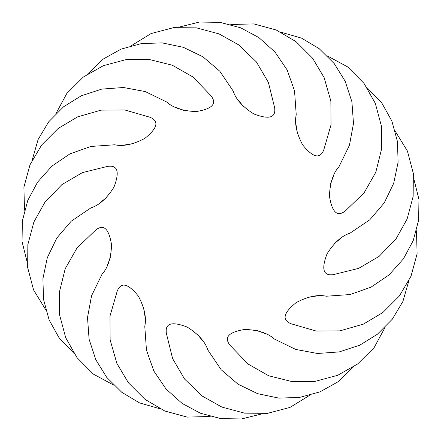 <?xml version="1.0" encoding="UTF-8"?>
<svg xmlns="http://www.w3.org/2000/svg" width="441" height="441" viewBox="0 0 441 441"><rect width="100%" height="100%" fill="white"/><g stroke="black" fill="none" stroke-linecap="round" stroke-linejoin="round"><path stroke-width="0.66" d="M385.076 327.387L374.106 347.651L357.634 363.996L337.674 375.308L315.045 381.377L292.449 381.697L268.734 375.793L248.079 364.046L230.119 345.375C223.659 337.332 228.614 332.018 244.981 329.433C258.15 329.967 267.913 333.148 274.258 338.975L295.746 349.437L317.503 353.489L339.239 351.907L359.773 345.171L377.347 334.272L392.325 319.179L402.898 301.479L408.779 281.027M307.57 297.416L315.811 296.115M309.588 395.357L289.952 407.423L267.511 413.338L244.573 413.151L221.939 407.098L202.215 396.073L184.625 379.106L172.613 358.605L166.395 333.457C164.824 323.259 171.77 321.131 187.232 327.079C198.373 334.129 205.236 341.764 207.816 349.978L221.2 369.784L238.013 384.172L257.627 393.67L278.784 398.102L299.45 397.451L319.962 391.873L337.971 381.829L353.291 367.061M257.445 330.645L265.234 333.639M210.225 416.475L187.188 417.103L164.796 411.006L145.023 399.375L128.447 382.821L116.876 363.412L110.134 339.917L109.974 316.158L117.168 291.269C120.9 281.65 127.978 283.282 138.402 296.165C144.527 307.84 146.649 317.884 144.775 326.29L146.462 350.132L153.832 371.002L166.07 389.034L182.172 403.449L200.396 413.217L220.952 418.641L241.574 418.95L262.219 413.818M197.425 334.366L202.673 340.849M113.613 385.076L93.349 374.106L77.004 357.634L65.692 337.674L59.623 315.045L59.303 292.449L65.207 268.734L76.954 248.079L95.625 230.119C103.668 223.659 108.982 228.614 111.567 244.981C111.033 258.15 107.852 267.913 102.025 274.258L91.563 295.746L87.511 317.503L89.093 339.239L95.829 359.773L106.728 377.347L121.821 392.325L139.521 402.898L159.973 408.779M143.584 307.57L144.885 315.811M45.644 309.588L33.577 289.952L27.662 267.511L27.849 244.573L33.902 221.939L44.927 202.215L61.894 184.625L82.395 172.613L107.543 166.395C117.741 164.824 119.869 171.77 113.921 187.232C106.871 198.373 99.236 205.236 91.022 207.816L71.216 221.2L56.828 238.013L47.33 257.627L42.898 278.784L43.549 299.45L49.127 319.962L59.171 337.971L73.939 353.291M110.355 257.445L107.361 265.234M24.525 210.225L23.897 187.188L29.994 164.796L41.625 145.023L58.179 128.447L77.588 116.876L101.083 110.134L124.842 109.974L149.731 117.168C159.35 120.9 157.718 127.978 144.835 138.402C133.16 144.527 123.116 146.649 114.71 144.775L90.868 146.462L69.998 153.832L51.966 166.07L37.551 182.172L27.783 200.396L22.359 220.952L22.05 241.574L27.182 262.219M106.634 197.425L100.151 202.673M55.924 113.613L66.894 93.349L83.366 77.004L103.326 65.692L125.955 59.623L148.551 59.303L172.266 65.207L192.921 76.954L210.881 95.625C217.341 103.668 212.386 108.982 196.019 111.567C182.85 111.033 173.087 107.852 166.742 102.025L145.254 91.563L123.497 87.511L101.761 89.093L81.227 95.829L63.653 106.728L48.675 121.821L38.102 139.521L32.221 159.973M133.43 143.584L125.189 144.885M131.412 45.644L151.048 33.577L173.489 27.662L196.427 27.849L219.061 33.902L238.785 44.927L256.375 61.894L268.387 82.395L274.605 107.543C276.176 117.741 269.231 119.869 253.768 113.921C242.627 106.871 235.764 99.236 233.184 91.022L219.8 71.216L202.987 56.828L183.373 47.33L162.216 42.898L141.55 43.549L121.038 49.127L103.029 59.171L87.709 73.939M183.555 110.355L175.766 107.361M230.775 24.525L253.812 23.897L276.204 29.994L295.977 41.625L312.553 58.179L324.124 77.588L330.866 101.083L331.026 124.842L323.832 149.731C320.1 159.35 313.022 157.718 302.598 144.835C296.473 133.16 294.351 123.116 296.225 114.71L294.538 90.868L287.168 69.998L274.93 51.966L258.828 37.551L240.604 27.783L220.048 22.359L199.426 22.05L178.781 27.182M243.575 106.634L238.327 100.151M327.387 55.924L347.651 66.894L363.996 83.366L375.308 103.326L381.377 125.955L381.697 148.551L375.793 172.266L364.046 192.921L345.375 210.881C337.332 217.341 332.018 212.386 329.433 196.019C329.967 182.85 333.148 173.087 338.975 166.742L349.437 145.254L353.489 123.497L351.907 101.761L345.171 81.227L334.272 63.653L319.179 48.675L301.479 38.102L281.027 32.221M297.416 133.43L296.115 125.189M395.357 131.412L407.423 151.048L413.338 173.489L413.151 196.427L407.098 219.061L396.073 238.785L379.106 256.375L358.605 268.387L333.457 274.605C323.259 276.176 321.131 269.231 327.079 253.768C334.129 242.627 341.764 235.764 349.978 233.184L369.784 219.8L384.172 202.987L393.67 183.373L398.102 162.216L397.451 141.55L391.873 121.038L381.829 103.029L367.061 87.709M330.645 183.555L333.639 175.766M416.475 230.775L417.103 253.812L411.006 276.204L399.375 295.977L382.821 312.553L363.412 324.124L339.917 330.866L316.158 331.026L291.269 323.832C281.65 320.1 283.282 313.022 296.165 302.598C307.84 296.473 317.884 294.351 326.29 296.225L350.132 294.538L371.002 287.168L389.034 274.93L403.449 258.828L413.217 240.604L418.641 220.048L418.95 199.426L413.818 178.781M334.366 243.575L340.849 238.327"/></g></svg>
